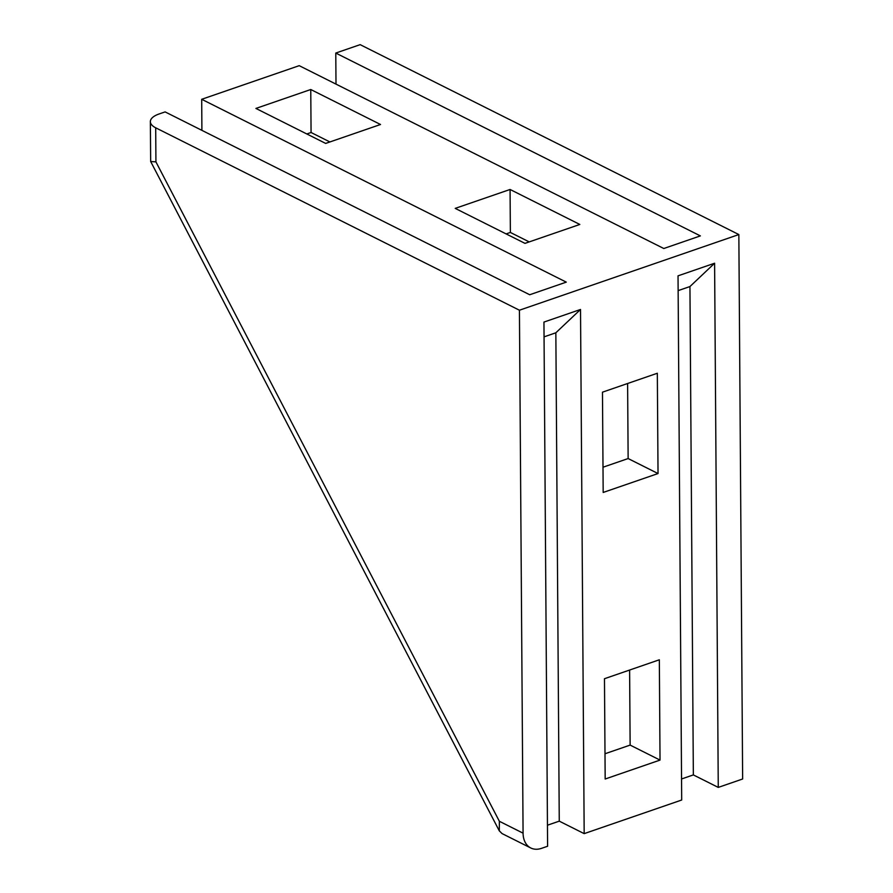 <?xml version="1.0" encoding="UTF-8"?>
<svg xmlns="http://www.w3.org/2000/svg" width="893" height="893" viewBox="0 0 893 893"><rect width="100%" height="100%" fill="white"/><g stroke="black" fill="none" stroke-linecap="round" stroke-linejoin="round"><path stroke-width="1.34" d="M519.425 310.217L523.075 833.169A23.62 16.677 116.6 0 0 530.766 847.97A23.62 16.677 116.6 0 0 541.504 848.35L547.599 846.251L543.949 322.072L580.517 309.469L584.178 833.638L681.694 800.016L678.033 275.837L714.601 263.234L718.262 787.403L742.641 778.997L738.846 234.558L519.425 310.217L155.695 127.799L155.929 161.879L150.671 161.51L150.359 121.66A23.62 9.79 -0.4 0 0 155.695 127.799M155.929 161.879L499.366 821.281L499.299 830.858L502.045 833.571L530.766 847.97M604.472 678.713L659.335 659.793L660.027 760.088L605.175 779.009L604.472 678.713M602.474 392.172L657.326 373.252L658.029 473.547L603.177 492.456L602.474 392.172M201.907 130.345L201.695 99.29L566.274 282.132L529.705 294.746L165.116 111.904L159.021 114.003A23.62 9.79 -0.4 0 0 150.359 121.66M580.517 309.469L555.848 332.788L559.264 821.147L584.178 833.638M201.695 99.29L299.211 65.669L663.8 248.511L700.369 235.897L335.779 53.055L360.158 44.65L738.846 234.558M455.218 208.382L510.07 189.472L579.825 224.456L524.972 243.365L455.218 208.382M255.911 108.433L310.764 89.512L380.518 124.495L325.666 143.416L255.911 108.433M336.002 84.109L335.779 53.055M555.848 332.788L544.049 336.862M547.454 825.21L559.264 821.147M718.262 787.403L693.348 774.912L681.549 778.975M714.601 263.234L689.943 286.553L693.348 774.912M678.133 290.627L689.943 286.553M629.61 670.051L630.134 745.097L604.996 753.759M627.612 383.499L628.136 458.555L602.998 467.218M506.119 233.91L510.372 232.448L529.214 241.903M306.824 133.961L311.065 132.499L329.908 141.954M510.372 232.448L510.07 189.472M311.065 132.499L310.764 89.512M630.134 745.097L660.027 760.088M628.136 458.555L658.029 473.547M499.366 821.281L523.075 833.169M499.299 830.858L150.671 161.51"/></g></svg>
